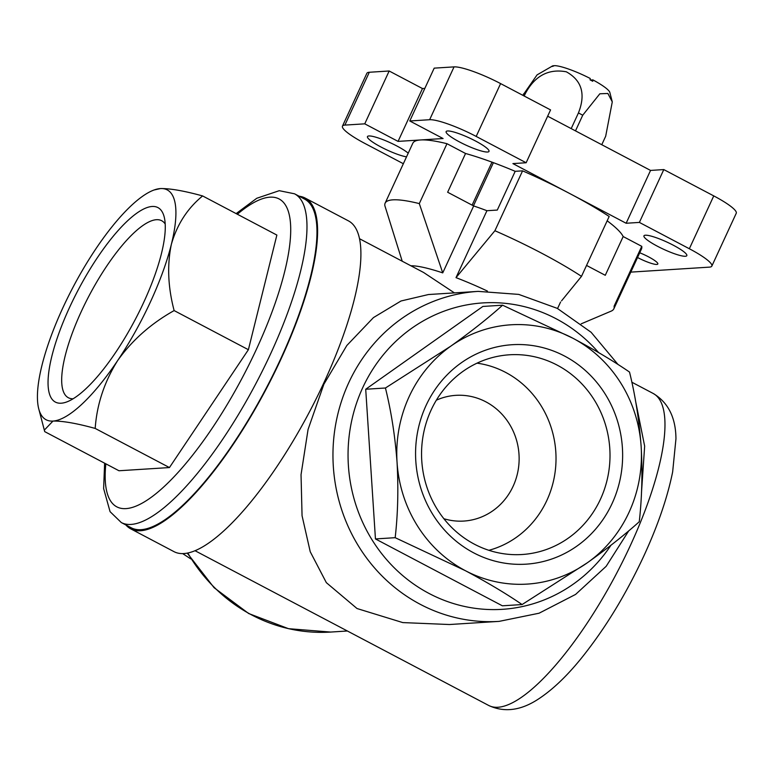 <?xml version="1.0" encoding="UTF-8"?>
<svg xmlns="http://www.w3.org/2000/svg" width="775" height="775" viewBox="0 0 775 775"><rect width="100%" height="100%" fill="white"/><g stroke="black" fill="none" stroke-linecap="round" stroke-linejoin="round"><path stroke-width="1.16" d="M575.496 130.868L582.732 115.213L599.831 93.794L607.871 93.465L612.279 101.883L609.789 92.273A31.882 5.357 -155.2 0 0 592.904 79.893L590.434 80.048M553.767 65.904L553.389 65.701A31.882 5.357 -155.2 0 0 552.662 65.885L537.075 74.875L522.854 95.315M446.981 143.704L419.304 203.593A125.967 21.167 -155.2 0 0 385.127 203.166L412.794 143.278A125.967 21.167 24.8 0 1 420.573 139.955A125.967 21.167 24.8 0 1 446.981 143.704L465.552 153.489L447.64 192.239L473.67 205.956A80.697 13.562 24.8 0 1 486.933 210.713L497.288 210.064L515.191 171.314L522.573 170.849A125.967 21.167 24.8 0 1 569.528 193.43L626.142 223.258L639.385 222.415L689.343 248.746A39.36 6.617 24.8 0 1 711.837 266.096A39.36 6.617 24.8 0 1 709.406 267.133L630.792 272.122M586.539 265.428L605.275 275.299L623.178 236.549L641.748 246.334A125.967 21.167 24.8 0 1 641.497 248.949L613.829 308.838A125.967 21.167 -155.2 0 0 614.081 306.222L641.748 246.334M436.354 400.191A62.978 59.297 -93.6 0 1 455.836 395.347A62.978 59.297 -93.6 0 1 485.867 401.838A62.978 59.297 -93.6 0 1 518.029 470.793A62.978 59.297 -93.6 0 1 463.818 521.062A62.978 59.297 -93.6 0 1 443.872 518.717M639.385 222.415L663.797 169.58L713.756 195.901A39.36 6.617 24.8 0 1 736.25 213.261L711.837 266.096M476.189 136.429L526.148 162.75L550.56 109.914L500.602 83.593A39.36 6.617 24.8 0 0 454.053 66.883L434.194 68.142L409.781 120.977L429.641 119.718A39.36 6.617 24.8 0 1 476.189 136.429L500.602 83.593M403.349 163.719L364.948 143.482A39.36 6.617 24.8 0 1 342.463 126.131A39.36 6.617 24.8 0 1 344.885 125.095L364.754 123.835L389.166 71L422.472 88.544L424.836 88.398M342.463 126.131L366.875 73.296A39.36 6.617 24.8 0 1 369.307 72.259L389.166 71M637.534 257.513A16.275 2.732 -155.2 0 0 657.82 264.013A16.275 2.732 -155.2 0 0 648.52 256.835A16.275 2.732 -155.2 0 0 639.724 252.776M364.754 123.835L398.059 141.389L443.087 138.531L409.781 120.977M526.148 162.75L512.905 163.593L569.528 193.43A125.967 21.167 24.8 0 1 609.169 216.477L581.492 276.355A125.967 21.167 -155.2 0 0 494.905 230.727L522.573 170.849M607.164 220.797A106.282 17.864 24.8 0 1 623.178 236.549M645.401 235.213A23.618 3.972 24.8 0 1 670.249 243.66A23.618 3.972 24.8 0 1 686.824 255.643A23.618 3.972 24.8 0 1 663.72 249.337A23.618 3.972 24.8 0 1 643.947 235.833A23.618 3.972 24.8 0 1 645.401 235.213M406.526 156.85A23.618 3.972 24.8 0 1 381.649 147.357A23.618 3.972 24.8 0 1 367.466 136.584A23.618 3.972 24.8 0 1 368.919 135.964A23.618 3.972 24.8 0 1 388.081 141.767A23.618 3.972 24.8 0 1 408.222 153.188M447.582 130.975A23.618 3.972 24.8 0 1 472.421 139.422A23.618 3.972 24.8 0 1 489.006 151.406A23.618 3.972 24.8 0 1 465.901 145.099A23.618 3.972 24.8 0 1 446.129 131.595A23.618 3.972 24.8 0 1 447.582 130.975M465.552 153.489A106.282 17.864 24.8 0 1 515.191 171.314M547.654 116.202L650.554 170.422L663.797 169.58M581.202 323.834L611.175 311.124A125.967 21.167 -155.2 0 0 613.829 308.838M385.127 203.166A125.967 21.167 -155.2 0 0 384.875 205.772L402.225 261.223M581.492 276.355L561.555 300.845M487.427 291.08A80.697 13.562 -155.2 0 0 471.084 283.747A80.697 13.562 -155.2 0 0 456.01 277.644L494.905 230.727M419.304 203.593L442.738 272.887A80.697 13.562 -155.2 0 0 410.876 265.777M428.527 294.529L478.175 291.381A165.327 155.649 86.4 0 0 333.308 466.23A165.327 155.649 86.4 0 0 499.11 621.376L449.452 624.524L402.777 622.587L357.023 608.53L326.343 582.655L310.233 551.732L302.056 515.724L301.039 474.697L308.062 429.466L323.873 384.245L346.822 345.505L373.463 317.585L401.004 300.991L428.517 294.519M359.484 238.7L423.596 272.48L454.412 292.882M38.75 408.851L44.727 431.636L118.982 470.754L169.444 467.558L248.387 349.709L276.869 235.067L202.614 195.939C184.033 190.824 169.948 188.373 160.386 188.577L154.07 189.991A129.9 37.965 -62.2 0 0 95.683 249.104A129.9 37.965 -62.2 0 0 41.966 365.354A129.9 37.965 -62.2 0 0 38.75 408.851A129.9 37.965 -62.2 0 0 52.962 421.077C62.552 420.864 76.638 423.324 95.189 428.43L169.444 467.558M44.282 430.164L52.962 421.077A129.9 37.965 -62.2 0 0 117.664 360.549C132.176 340.196 150.999 323.543 174.133 310.581L248.387 349.709M95.189 428.43C96.856 404.482 104.344 381.862 117.664 360.549A129.9 37.965 -62.2 0 0 171.372 244.299C177.029 224.508 187.443 208.388 202.614 195.939M174.133 310.581C167.943 287.137 167.022 265.04 171.372 244.299A129.9 37.965 -62.2 0 0 160.386 188.577A129.9 37.965 -62.2 0 0 154.07 189.991M502.597 305.195L482.873 306.445L365.713 389.253L375.449 538.935L502.365 605.808L522.088 604.548C506.395 593.786 487.504 582.49 465.387 570.691L395.173 537.685C397.885 514.116 398.515 489.025 397.062 462.413C395.095 436.141 391.22 411.341 385.437 388.004L450.779 346.163C471.093 331.642 488.376 317.983 502.597 305.195L572.822 338.2C594.967 350.029 613.858 361.315 629.513 372.058C635.258 395.095 639.133 419.895 641.148 446.478C642.601 472.779 641.971 497.87 639.259 521.74C625.241 534.363 607.968 548.022 587.431 562.718L522.088 604.548M125.87 524.956A186.978 54.637 -62.2 0 0 130.752 528.86L174.046 551.674A186.978 54.637 -62.2 0 0 324.115 382.269A186.978 54.637 -62.2 0 0 348.372 220.836L305.079 198.022A186.978 54.637 -62.2 0 0 299.102 196.211M130.752 528.86A186.978 54.637 -62.2 0 0 280.812 359.455A186.978 54.637 -62.2 0 0 305.079 198.022M104.625 463.188L103.627 488.56L110.069 511.665L121.307 522.553L131.295 527.814A185.797 54.298 -62.2 0 0 280.414 359.474A185.797 54.298 -62.2 0 0 304.527 199.068L294.529 193.798L279.252 190.689L256.777 198.274L236.133 213.6M182.697 553.621L190.795 558.911M375.449 538.935L395.173 537.685M365.713 389.253L385.437 388.004M397.062 462.413A129.9 122.295 -93.6 0 1 450.779 346.163A129.9 122.295 86.4 0 1 572.822 338.2A129.9 122.295 -93.6 0 1 641.148 446.478A129.9 122.295 -93.6 0 1 587.431 562.718A129.9 122.295 -93.6 0 1 465.387 570.691A129.9 122.295 -93.6 0 1 397.062 462.413M473.651 552.827A109.934 103.501 -93.6 0 1 461.28 362.807A109.934 103.501 -93.6 0 1 622.393 447.698A109.934 103.501 -93.6 0 1 473.651 552.827M61.215 403.203A109.934 32.124 117.8 0 1 81.743 283.379A109.934 32.124 117.8 0 1 164.155 216.797A109.934 32.124 117.8 0 1 135.092 319.804A109.934 32.124 117.8 0 1 66.563 402.012A109.934 32.124 117.8 0 1 61.215 403.203M456.01 277.644L486.933 210.713M442.738 272.887L473.67 205.956M557.564 308.518L560.558 302.047M398.059 141.389L422.472 88.544M626.142 223.258L650.554 170.422M474.407 544.195A100.062 94.201 -93.6 0 1 422.608 438.95A100.062 94.201 -93.6 0 1 501.27 355.696A100.062 94.201 -93.6 0 1 609.799 448.686A100.062 94.201 -93.6 0 1 513.893 554.648A100.062 94.201 -93.6 0 1 474.407 544.195M477.012 363.165A95.451 89.871 -93.6 0 1 555.82 452.116A95.451 89.871 -93.6 0 1 488.88 550.308M73.092 398.796A100.062 29.237 117.8 0 1 68.636 397.875A100.062 29.237 117.8 0 1 89.164 295.604A100.062 29.237 117.8 0 1 161.917 220.846A100.062 29.237 117.8 0 1 165.191 224.004M612.279 101.883L605.682 136.245L601.768 144.712M491.98 162.14L472.111 205.133M524.191 96.013L525.198 93.833C534.74 75.853 548.458 68.5 566.331 71.804C581.841 80.416 585.881 94.124 578.431 112.947L571.204 128.602M493.394 162.663L473.448 205.84M592.904 79.893L592.739 81.268A33.325 5.599 24.8 0 0 590.075 79.864L590.24 78.488A31.882 5.357 -155.2 0 0 554.445 65.642L552.575 66.398A33.325 5.599 24.8 0 0 551.509 66.466L553.389 65.701M689.343 248.746L713.756 195.901M429.641 119.718L454.053 66.883M344.885 125.095L369.307 72.259M187.841 553.03A165.327 155.649 86.4 0 0 330.663 632.061L347.384 630.995M653.16 393.448C668.186 402.438 675.79 417.56 675.955 438.824L672.652 471.878C667.478 497.482 657.849 525.566 643.773 556.111C625.948 594.338 605.517 627.905 582.48 656.822C567.746 675.248 553.243 689.198 538.983 698.672C521.255 710.53 504.506 712.806 488.734 705.482A176.351 51.538 -62.2 0 0 630.278 545.697A176.351 51.538 -62.2 0 0 653.16 393.448L631.809 382.201M105.836 463.828A173.987 50.84 -62.2 0 0 153.188 495.855A173.987 50.84 -62.2 0 0 256.457 349.196A173.987 50.84 -62.2 0 0 237.353 214.239M598.542 352.518A153.518 144.537 86.4 0 0 387.054 350.407A153.518 144.537 86.4 0 0 401.469 574.517A153.518 144.537 86.4 0 0 610.933 545.28M121.307 522.553A185.797 54.298 -62.2 0 0 270.427 354.214A185.797 54.298 -62.2 0 0 294.529 193.798M582.732 115.213A47.633 8.002 -155.2 0 0 578.431 112.947M525.198 93.833A47.633 8.002 -155.2 0 0 523.483 93.949M488.734 705.482L195.068 550.734M187.269 553.147L214.094 587.702L248.668 613.519L288.494 628.68L330.663 632.061M478.175 291.381L518.756 294.403L557.273 308.363L591.122 332.281L618.043 364.521M635.461 400.539L644.655 446.148L641.477 492.561M499.11 621.376L539.071 613.219L575.583 594.425L606.166 566.312L628.777 530.798"/></g></svg>

